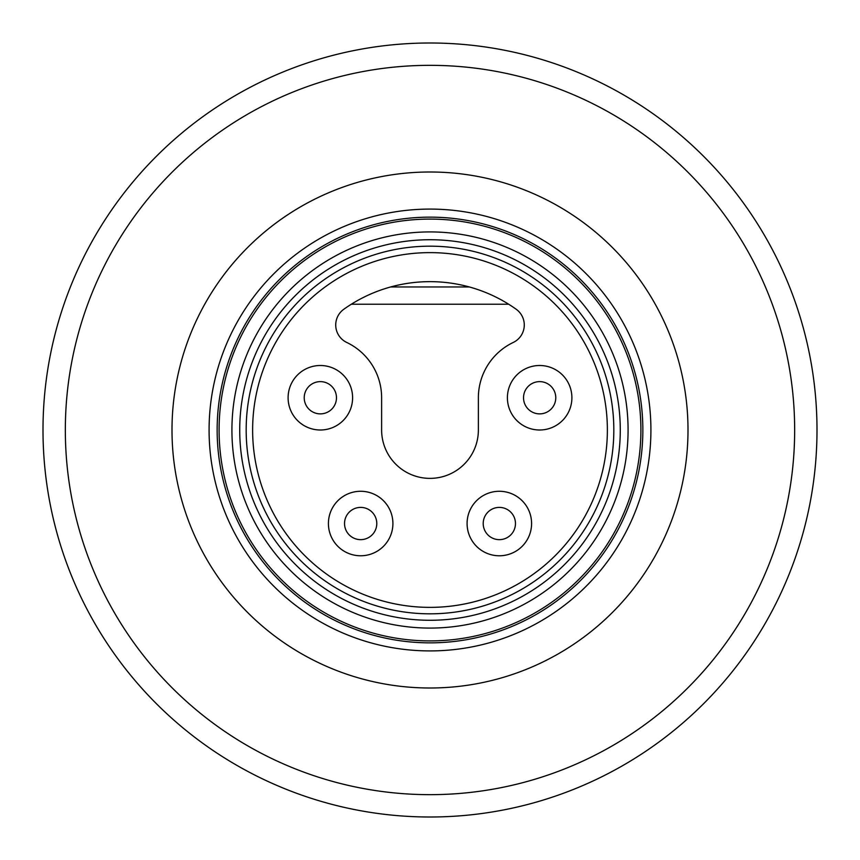 <?xml version="1.0" encoding="UTF-8"?>
<svg xmlns="http://www.w3.org/2000/svg" width="860" height="860" viewBox="0 0 860 860"><rect width="100%" height="100%" fill="white"/><g stroke="black" fill="none" stroke-linecap="round" stroke-linejoin="round"><path stroke-width="1.29" d="M430 817A387 387 0 0 0 817 430A387 387 0 0 0 430 43A387 387 0 0 0 43 430A387 387 0 0 0 430 817M430 65.338A364.661 364.661 0 0 0 65.338 430A364.661 364.661 0 0 0 430 794.662A364.661 364.661 0 0 0 794.662 430A364.661 364.661 0 0 0 430 65.338M430 688A258 258 0 0 0 688 430A258 258 0 0 0 430 172A258 258 0 0 0 172 430A258 258 0 0 0 430 688M430 209.087A220.912 220.912 0 0 0 209.087 430A220.912 220.912 0 0 0 430 650.913A220.912 220.912 0 0 0 650.913 430A220.912 220.912 0 0 0 430 209.087M430 642.85A212.85 212.85 0 0 0 642.85 430A212.85 212.85 0 0 0 430 217.15A212.85 212.85 0 0 0 217.15 430A212.85 212.85 0 0 0 430 642.85M430 239.725A190.275 190.275 0 0 1 620.275 430A190.275 190.275 0 0 1 430 620.275A190.275 190.275 0 0 1 239.725 430A190.275 190.275 0 0 1 430 239.725M430 246.175A183.825 183.825 0 0 1 613.825 430A183.825 183.825 0 0 1 430 613.825A183.825 183.825 0 0 1 246.175 430A183.825 183.825 0 0 1 430 246.175M531.587 523.525A32.25 32.25 0 0 1 484.943 552.389A32.25 32.25 0 0 1 479.934 497.768A32.25 32.25 0 0 1 531.587 523.525M571.9 397.75A32.25 32.25 0 0 1 539.65 430A32.25 32.25 0 0 1 507.4 397.75A32.25 32.25 0 0 1 539.65 365.5A32.25 32.25 0 0 1 571.9 397.75M352.6 397.75A32.25 32.25 0 0 1 320.35 430A32.25 32.25 0 0 1 288.1 397.75A32.25 32.25 0 0 1 320.35 365.5A32.25 32.25 0 0 1 352.6 397.75M392.912 523.525A32.25 32.25 0 0 1 341.259 549.282A32.25 32.25 0 0 1 346.268 494.661A32.25 32.25 0 0 1 392.912 523.525M343.839 309.235A148.35 148.35 0 0 1 516.161 309.235A19.35 19.35 0 0 1 513.259 342.452A61.275 61.275 0 0 0 478.375 397.75L478.375 430A48.375 48.375 0 0 1 430 478.375A48.375 48.375 0 0 1 381.625 430L381.625 397.75A61.275 61.275 0 0 0 346.741 342.452A19.35 19.35 0 0 1 343.839 309.235M341.259 549.282A32.25 32.25 0 0 0 386.419 542.929A32.25 32.25 0 0 0 380.066 497.768A32.25 32.25 0 0 0 334.906 504.121A32.25 32.25 0 0 0 341.259 549.282M350.955 536.404A16.125 16.125 0 0 0 373.541 533.232A16.125 16.125 0 0 0 370.37 510.646A16.125 16.125 0 0 0 347.784 513.818A16.125 16.125 0 0 0 350.955 536.404M518.741 549.282A32.25 32.25 0 0 0 525.094 504.121A32.25 32.25 0 0 0 479.934 497.768A32.25 32.25 0 0 0 473.581 542.929A32.25 32.25 0 0 0 518.741 549.282M509.045 536.404A16.125 16.125 0 0 0 512.216 513.818A16.125 16.125 0 0 0 489.63 510.646A16.125 16.125 0 0 0 486.459 533.232A16.125 16.125 0 0 0 509.045 536.404M539.65 430A32.25 32.25 0 0 0 571.9 397.75A32.25 32.25 0 0 0 539.65 365.5A32.25 32.25 0 0 0 507.4 397.75A32.25 32.25 0 0 0 539.65 430M539.65 413.875A16.125 16.125 0 0 0 555.775 397.75A16.125 16.125 0 0 0 539.65 381.625A16.125 16.125 0 0 0 523.525 397.75A16.125 16.125 0 0 0 539.65 413.875M320.35 430A32.25 32.25 0 0 0 352.6 397.75A32.25 32.25 0 0 0 320.35 365.5A32.25 32.25 0 0 0 288.1 397.75A32.25 32.25 0 0 0 320.35 430M320.35 413.875A16.125 16.125 0 0 0 336.475 397.75A16.125 16.125 0 0 0 320.35 381.625A16.125 16.125 0 0 0 304.225 397.75A16.125 16.125 0 0 0 320.35 413.875M469.334 286.96L390.666 286.96M508.668 304.225L351.332 304.225M430 640.904A210.904 210.904 0 0 0 640.904 430A210.904 210.904 0 0 0 430 219.096A210.904 210.904 0 0 0 219.096 430A210.904 210.904 0 0 0 430 640.904M430 231.921A198.079 198.079 0 0 0 231.921 430A198.079 198.079 0 0 0 430 628.079A198.079 198.079 0 0 0 628.079 430A198.079 198.079 0 0 0 430 231.921M430 252.625A177.375 177.375 0 0 0 252.625 430A177.375 177.375 0 0 0 430 607.375A177.375 177.375 0 0 0 607.375 430A177.375 177.375 0 0 0 430 252.625"/></g></svg>
